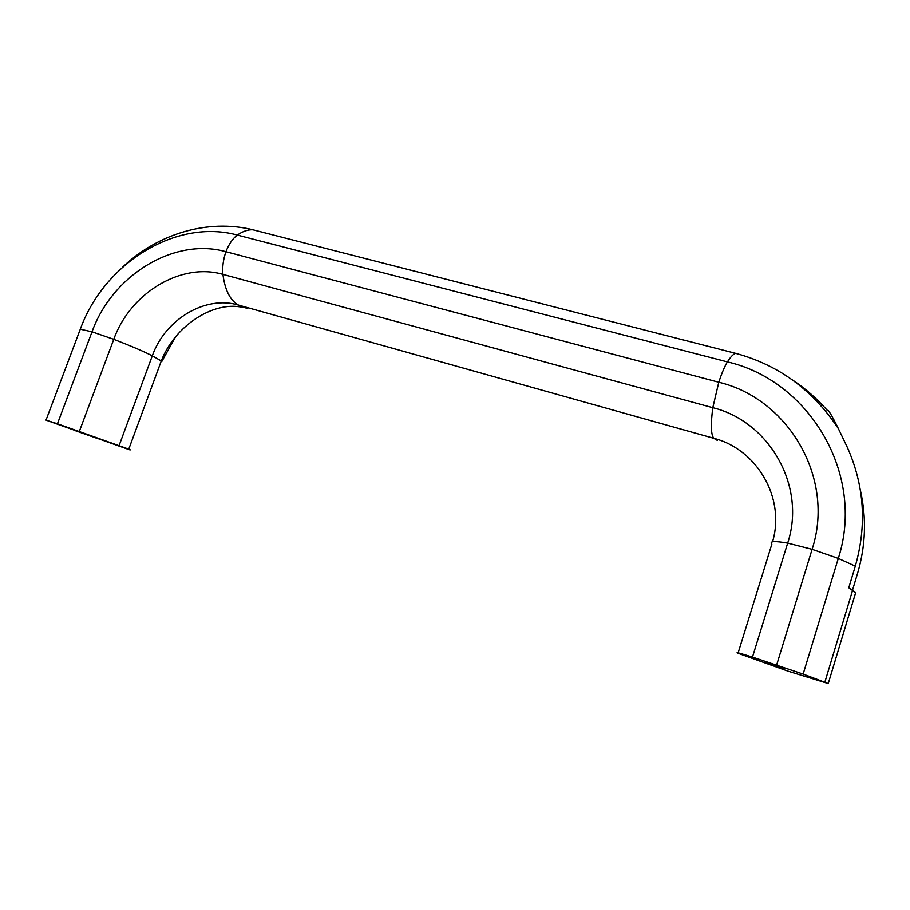 <?xml version="1.0" encoding="UTF-8"?>
<svg xmlns="http://www.w3.org/2000/svg" width="910" height="910" viewBox="0 0 910 910"><rect width="100%" height="100%" fill="white"/><g stroke="black" fill="none" stroke-linecap="round" stroke-linejoin="round"><path stroke-width="1.36" d="M738.146 652.88L771.862 544.123C769.2 541.166 774.467 540.824 787.673 543.099L812.107 549.322L838.303 558.41L855.309 566.157C867.059 524.899 864.318 485.144 847.108 446.89L838.463 428.803C831.763 415.199 828.054 409.09 827.361 410.444C816.941 398.557 805.179 388.308 792.087 379.709M855.309 566.157L848.78 587.78L855.639 592.729L828.248 683.569L788.026 671.193L738.021 653.278C734.848 651.844 739.671 653.118 752.479 657.111L803.143 674.117L828.248 683.569M784.079 669.043L765.81 662.662L784.079 669.043M96.585 438.176L74.893 430.544L96.585 438.176M860.36 490.171C866.661 517.938 865.729 545.67 857.573 573.357L852.59 589.873M738.397 354.081L735.667 353.353C733.426 353.956 730.673 356.8 727.409 361.896C808.819 380.471 865.74 473.837 838.303 558.41L803.143 674.117M79.853 330.398L80.296 329.215C104.127 262.945 176.46 218.263 237.317 235.053L727.409 361.896C724.576 366.537 721.698 373.316 718.786 382.245C788.049 398.546 835.448 478 812.107 549.322L776.651 665.028M772.544 541.803C785.671 497.975 756.904 449.278 713.838 438.313C710.949 434.821 710.596 424.606 712.803 407.68L222.916 274.376C181.033 262.148 130.21 293.031 113.761 339.328L92.024 331.809L57.444 423.787L128.765 449.142C130.665 449.915 130.835 450.097 129.277 449.688L46.012 420.124L80.296 329.215L92.024 331.809C112.317 275.127 174.333 237.089 225.93 251.706L718.786 382.245L712.803 407.68C768.984 421.387 806.578 485.838 787.673 543.099L752.479 657.111M161.855 361.406L175.493 336.939M79.375 431.317L113.761 339.328C130.881 345.936 143.734 351.431 152.3 355.833C165.119 319.285 205.432 295.136 238.443 305.077L247.622 308.649M717.364 440.429L713.838 438.313L238.443 305.077C230.173 300.414 224.998 290.176 222.916 274.376C222.233 267.096 223.246 259.543 225.93 251.706C228.911 244.073 232.71 238.522 237.317 235.053C242.743 231.299 247.952 229.536 252.946 229.786L735.667 353.353C778.755 364.99 813.017 390.14 838.463 428.803M242.174 307.296C213.258 300.846 174.583 326.053 161.298 360.94L152.3 355.833L119.13 445.49M46.012 420.124L57.444 423.787M259.509 231.47L252.946 229.786C207.617 218.65 157.612 233.756 122.52 267.221M824.904 682.056L852.704 589.942M128.765 449.142L161.298 360.94"/></g></svg>
